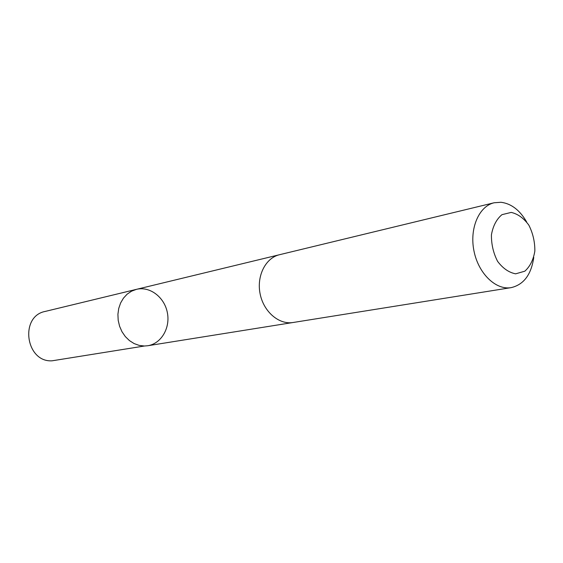 <?xml version="1.0" encoding="UTF-8"?>
<svg xmlns="http://www.w3.org/2000/svg" width="563" height="563" viewBox="0 0 563 563"><rect width="100%" height="100%" fill="white"/><g stroke="black" fill="none" stroke-linecap="round" stroke-linejoin="round"><path stroke-width="0.84" d="M144.417 346.013L139.195 345.408L134.135 343.585L129.441 340.601L125.331 336.597L121.995 331.741L119.581 326.237L118.195 320.347L117.913 314.316L118.73 308.433L120.616 302.95L123.48 298.116L127.182 294.125L131.573 291.162L136.436 289.347C149.786 286.018 164.361 297.116 167.324 312.479C170.512 327.8 161.356 343.655 147.752 345.738L144.417 346.013L139.195 345.408L134.135 343.585L129.441 340.601L125.331 336.597L121.995 331.741L119.581 326.237L118.195 320.347L117.913 314.316L118.73 308.433L120.616 302.95L123.48 298.116L127.182 294.125L131.573 291.162L136.436 289.347L45.251 311.416C19.332 316.202 25.666 362.509 52.056 360.813L144.417 346.013M526.651 221.956C519.832 210.154 511.274 203.595 500.986 202.272L494.11 202.771L279.487 254.722C265.574 257.917 256.439 275.99 260.12 293.865C263.625 311.768 279.016 324.921 293.084 322.5L511.141 287.637C523.752 284.667 531.289 274.582 533.766 257.39M494.11 202.771C478.923 206.22 469.352 228.472 473.969 250.957C478.381 273.477 495.799 290.318 511.141 287.637M511.218 212.406L501.95 214.672C496.538 219.197 493.033 225.897 491.436 234.771C491.295 244.222 493.35 253.083 497.601 261.359C502.886 268.382 508.903 272.541 515.652 273.829L524.822 271.19C530.05 266.489 533.393 259.789 534.85 251.091C534.934 241.9 532.936 233.265 528.861 225.179C523.78 218.205 517.904 213.947 511.218 212.406M278.966 254.856L136.436 289.347M292.556 322.585L147.752 345.738"/></g></svg>
